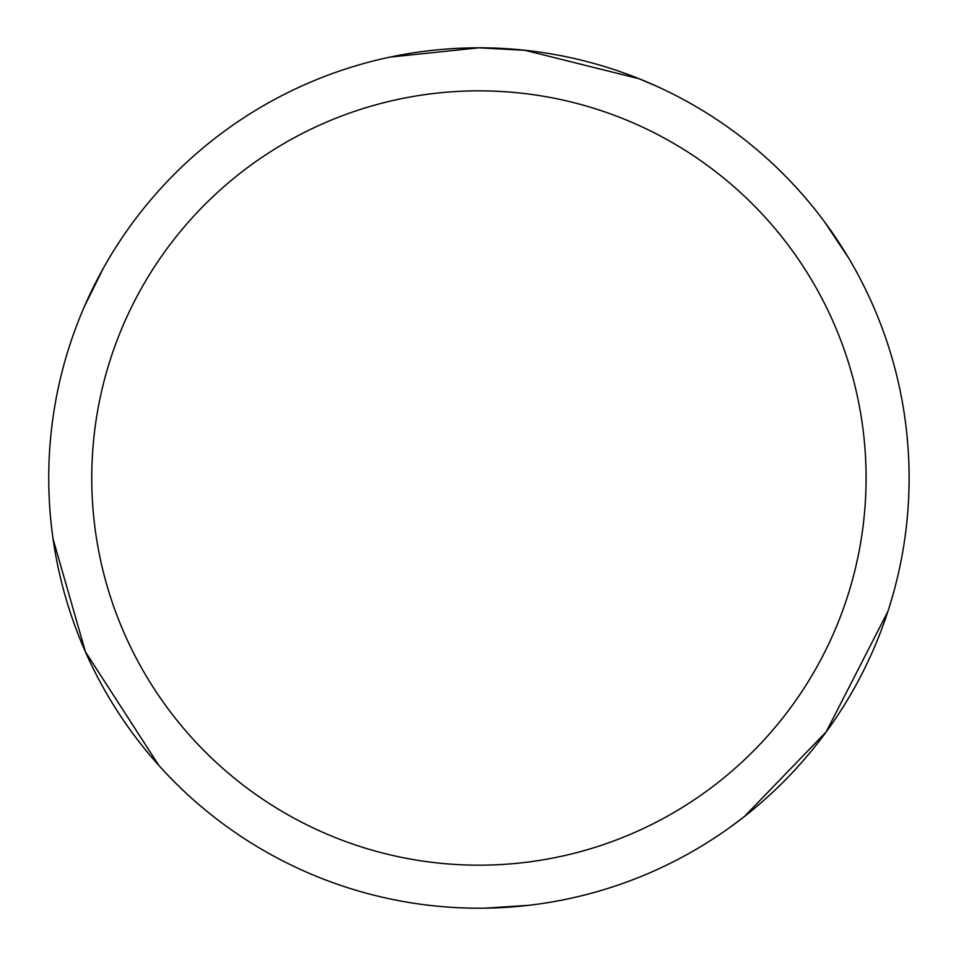 <?xml version="1.0" encoding="UTF-8"?>
<svg xmlns="http://www.w3.org/2000/svg" width="956" height="956" viewBox="0 0 956 956"><rect width="100%" height="100%" fill="white"/><g stroke="black" fill="none" stroke-linecap="round" stroke-linejoin="round"><path stroke-width="1.43" d="M389.988 57.121L478.884 47.8A430.188 430.188 0 0 1 909.108 478.012A430.188 430.188 0 0 1 478.92 908.2A430.188 430.188 0 0 1 48.732 478.012A430.188 430.188 0 0 1 478.92 47.824L525.322 50.333M478.92 90.844A387.168 387.168 0 0 1 866.088 478.012A387.168 387.168 0 0 1 478.92 865.18A387.168 387.168 0 0 1 91.752 478.012A387.168 387.168 0 0 1 478.92 90.844M826.331 731.722L744.593 816.364M528.047 905.38L485.158 908.152M638.943 78.703L655.517 85.741M524.928 50.298L639.098 78.762M824.466 221.78L848.319 257.546M887.885 611.446L826.092 732.045M744.724 816.257L730.336 827.083M158.875 765.469L85.335 651.657M85.49 652.028L53.058 538.921M84.236 306.876L103.284 268.337"/></g></svg>
